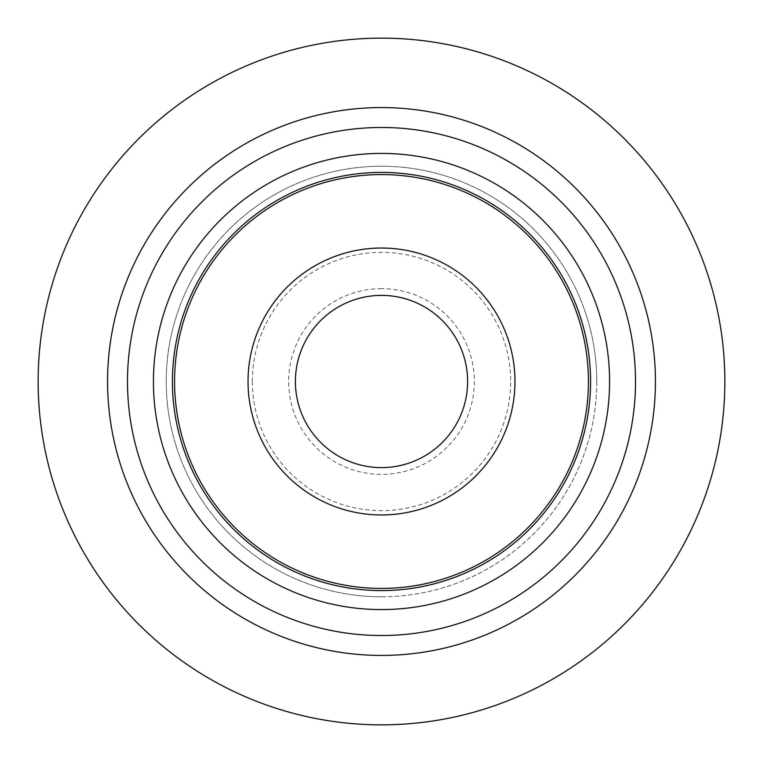 <?xml version="1.0" encoding="UTF-8"?>
<svg xmlns="http://www.w3.org/2000/svg" width="763" height="763" viewBox="0 0 763 763"><rect width="100%" height="100%" fill="white"/><g stroke="black" fill="none" stroke-linecap="round" stroke-linejoin="round"><path stroke-width="0.57" stroke-dasharray="3.81 2.86" d="M596.771 381.5A215.271 215.271 0 0 1 381.5 596.771A215.271 215.271 0 0 1 166.229 381.5A215.271 215.271 0 0 1 381.5 166.229A215.271 215.271 0 0 1 596.771 381.5M724.85 381.5A343.35 343.35 0 0 1 381.5 724.85A343.35 343.35 0 0 1 38.15 381.5A343.35 343.35 0 0 1 381.5 38.15A343.35 343.35 0 0 1 724.85 381.5M252.343 381.5A129.157 129.157 0 0 0 446.078 493.356A129.157 129.157 0 0 0 446.078 269.644A129.157 129.157 0 0 0 252.343 381.5M381.5 596.771A215.271 215.271 0 0 0 567.93 273.869A215.271 215.271 0 0 0 195.07 273.869A215.271 215.271 0 0 0 381.5 596.771M295.395 381.5A86.105 86.105 0 0 1 424.552 306.926A86.105 86.105 0 0 1 424.552 456.074A86.105 86.105 0 0 1 295.395 381.5A86.105 86.105 0 0 1 424.552 306.926A86.105 86.105 0 0 1 424.552 456.074A86.105 86.105 0 0 1 295.395 381.5A86.105 86.105 0 0 0 424.552 456.074A86.105 86.105 0 0 0 424.552 306.926A86.105 86.105 0 0 0 295.395 381.5M381.5 288.643A92.857 92.857 0 0 0 288.643 381.5A92.857 92.857 0 0 0 381.5 474.357A92.857 92.857 0 0 0 474.357 381.5A92.857 92.857 0 0 0 381.5 288.643M248.032 381.5A133.468 133.468 0 0 1 448.234 265.915A133.468 133.468 0 0 1 448.234 497.085A133.468 133.468 0 0 1 248.032 381.5"/><path stroke-width="1.14" d="M107.573 381.5A273.927 273.927 0 0 1 518.468 144.274A273.927 273.927 0 0 1 518.468 618.726A273.927 273.927 0 0 1 107.573 381.5A273.927 273.927 0 0 1 518.468 144.274A273.927 273.927 0 0 1 518.468 618.726A273.927 273.927 0 0 1 107.573 381.5M38.15 381.5A343.35 343.35 0 0 1 553.175 84.149A343.35 343.35 0 0 1 553.175 678.851A343.35 343.35 0 0 1 38.15 381.5M153.43 381.5A228.07 228.07 0 0 1 495.54 183.978A228.07 228.07 0 0 1 495.54 579.022A228.07 228.07 0 0 1 153.43 381.5M172.419 381.5A209.081 209.081 0 0 1 486.041 200.431A209.081 209.081 0 0 1 486.041 562.569A209.081 209.081 0 0 1 172.419 381.5M127.488 381.5A254.012 254.012 0 0 1 508.511 161.518A254.012 254.012 0 0 1 508.511 601.482A254.012 254.012 0 0 1 127.488 381.5M248.032 381.5A133.468 133.468 0 0 1 448.234 265.915A133.468 133.468 0 0 1 448.234 497.085A133.468 133.468 0 0 1 248.032 381.5M295.395 381.5A86.105 86.105 0 0 1 424.552 306.926A86.105 86.105 0 0 1 424.552 456.074A86.105 86.105 0 0 1 295.395 381.5M174.574 381.5A206.926 206.926 0 0 1 484.963 202.3A206.926 206.926 0 0 1 484.963 560.7A206.926 206.926 0 0 1 174.574 381.5"/></g></svg>
